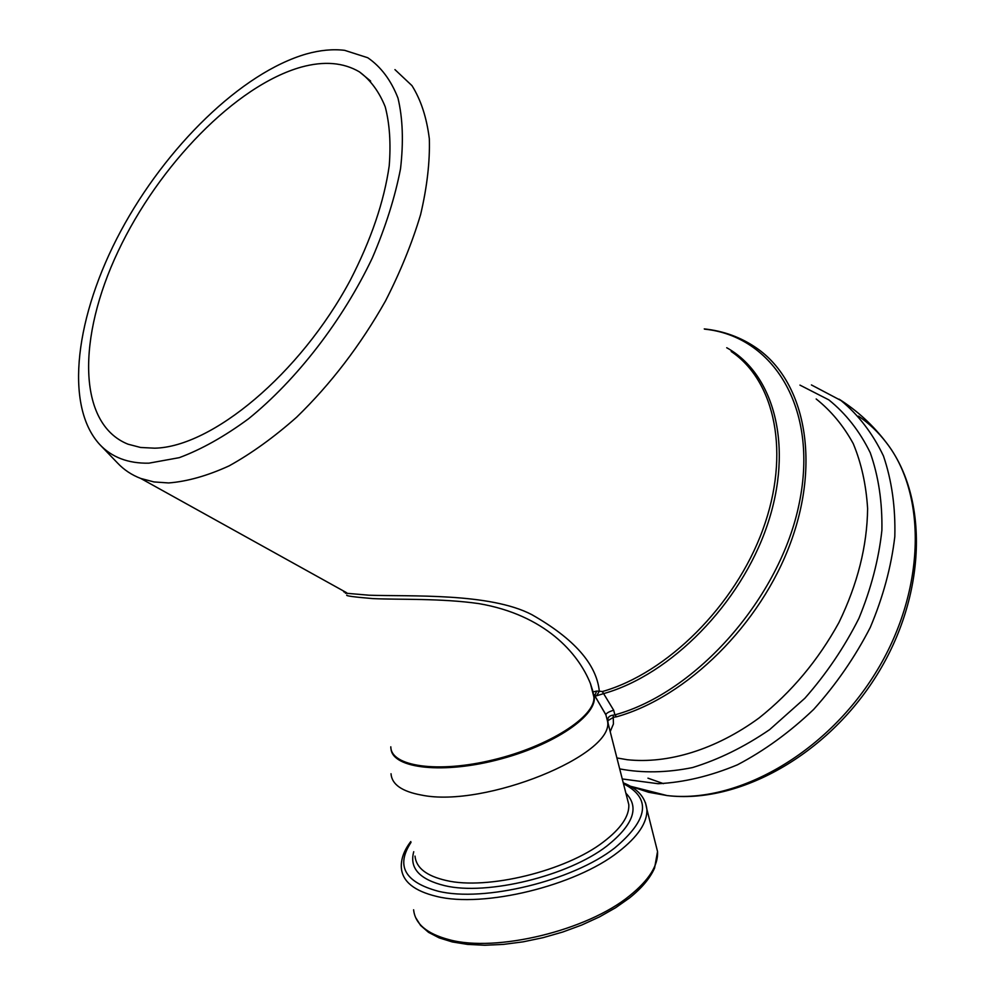 <?xml version="1.0" encoding="UTF-8"?>
<svg xmlns="http://www.w3.org/2000/svg" width="995" height="995" viewBox="0 0 995 995"><rect width="100%" height="100%" fill="white"/><g stroke="black" fill="none" stroke-linecap="round" stroke-linejoin="round"><path stroke-width="1.49" d="M154.673 448.185L140.594 447.476L127.994 444.18C77.249 423.858 77.324 337.243 118.082 251.387C158.628 165.369 235.728 85.433 301.385 67.063C324.109 60.869 343.462 62.474 359.456 71.889C370.563 80.085 379.157 91.739 385.227 106.826C389.654 123.753 390.985 143.417 389.219 165.804C384.082 201.637 371.098 239.783 350.265 280.242C299.881 374.394 211.699 447.091 154.673 448.185M608.194 723.775L607.808 720.691L613.629 717.246L616.49 716.81L614.885 714.87L613.691 710.243L602.348 691.55L599.313 691.214L596.664 695.741L603.953 693.515C670.568 674.747 740.666 603.953 767.22 525.335C794.022 446.68 774.321 374.12 726.723 347.74M390.998 748.663C392.167 768.7 443.981 774.595 501.53 758.787C559.14 743.253 601.577 711.748 593.356 693.664L593.231 693.428M593.356 693.664L594.973 696.139L596.664 695.741M594.811 695.853L596.577 691.077L592.858 692.022M345.402 593.182L369.07 595.209C409.293 596.639 489.54 592.535 531.79 614.636C574.078 638.666 596.59 664.2 599.313 691.214L596.577 691.077M346.782 595.097C345.526 595.881 354.245 597.05 372.914 598.604C399.48 599.823 441.108 598.182 478.968 603.629C544.601 614.898 578.244 652.944 590.47 683.677L593.915 697.196C595.42 716.549 549.19 746.387 493.421 759.807C437.676 773.476 390.749 766.386 390.799 746.81M610.196 731.623L613.43 723.987L613.206 715.169C609.288 715.554 607.41 717.606 607.572 721.338M704.535 329.134C772.841 336.024 818.785 407.739 799.358 502.736C780.54 597.609 696.276 692.719 614.885 714.87L613.206 715.169M613.691 710.243C609.338 711.5 606.714 712.942 605.806 714.559L594.973 696.152L605.868 714.783L607.51 721.064C615.308 754.695 484.553 808.201 421.619 795.104C401.968 791.522 391.769 784.408 391.023 773.749M394.94 69.613L411.955 85.62C420.91 99.861 426.693 117.584 429.33 138.79C429.989 161.737 427.079 186.973 420.624 214.522C412.141 242.904 400.425 271.734 385.475 300.987C360.476 345.215 330.862 383.946 296.634 417.203C273.948 437.265 251.461 453.484 229.173 465.847C207.445 475.784 187.271 481.48 168.652 482.948L154.001 481.941L140.768 478.458L346.695 592.759C343.536 591.938 342.852 591.552 344.606 591.602M140.768 478.458C131.713 475.013 123.94 469.839 117.46 462.936L100.57 445.387M306.435 53.954C320.091 50.136 332.84 48.929 344.656 50.335L367.752 57.735C380.985 66.839 391.072 80.296 397.988 98.119C402.788 118.305 403.634 141.85 400.525 168.764C395.04 197.147 385.637 226.872 372.329 257.954C342.765 320.278 296.684 379.829 248.539 418.783C224.497 436.469 201.413 449.429 179.262 457.663L148.902 463.172C128.144 463.558 111.726 457.302 99.649 444.429C63.68 405.089 75.757 314.955 120.781 231.064C165.842 147.073 241.312 72.697 306.435 53.954M731.201 351.496C775.13 380.973 790.764 453.421 762.829 529.651C735.094 605.843 666.973 673.229 602.348 691.55M616.49 716.81C686.712 697.308 760.789 624.636 790.863 542.001C821.136 459.329 804.01 380.6 756.536 348.039C741.026 337.33 723.601 330.949 704.261 328.91M816.174 398.97C831.074 410.823 843.437 425.723 853.262 443.671C861.371 463.185 866.147 484.826 867.615 508.594C867.155 546.019 857.59 584.015 838.922 622.559C818.126 660.369 791.485 692.197 758.974 718.042C715.554 749.732 667.943 764.073 627.223 759.72L616.9 757.941M627.086 797.903L628.815 804.681C629.35 816.211 620.892 828.636 603.43 841.944C565.919 871.011 487.077 890.251 446.17 880.488C426.494 875.973 416.109 867.851 415.014 856.11M413.746 851.72C409.219 868.162 419.542 879.48 444.715 885.662C486.891 895.873 568.394 875.998 607.025 845.899C633.429 824.768 639.723 807.206 625.88 793.202M623.467 783.724C651.514 798.127 648.578 819.544 614.686 847.989C572.859 880.811 483.819 902.502 438.136 891.209C404.691 882.105 395.649 865.824 411.022 842.367M410.786 841.559C403.846 850.65 400.711 859.531 401.383 868.2C402.627 881.657 414.393 891.06 436.668 896.42C483.62 908.186 575.371 885.848 618.305 851.969C638.019 836.683 647.534 822.43 646.874 809.221L645.506 802.865M655.481 843.35L657.533 851.533C658.367 865.339 649.063 880.077 629.624 895.761C587.274 930.536 496.182 952.613 449.218 939.703C426.93 933.82 415.052 923.857 413.621 909.791M799.955 385.115L828.798 399.853C845.924 413.634 859.742 431.27 870.252 452.75C878.51 476.17 882.391 502.027 881.893 530.323C878.734 559.451 871.073 588.791 858.921 618.33C844.357 647.247 826.335 673.889 804.868 698.254L769.632 729.633C744.347 746.922 718.614 759.571 692.458 767.58C666.687 772.767 642.422 773.202 619.686 768.886M811.422 384.941L841.061 400.575C858.623 415.089 872.752 433.546 883.448 455.959C891.769 480.349 895.562 507.214 894.816 536.566C891.284 566.74 883.1 597.05 870.252 627.484C854.929 657.235 836.061 684.548 813.661 709.423C789.744 732.233 764.322 750.703 737.394 764.832C710.268 776.137 683.839 782.431 658.093 783.712L622.248 778.948M858.523 416.134C869.021 423.323 878.299 432.178 886.371 442.688C927.589 495.56 925.487 592.809 875.14 673.603C825.017 754.521 736.138 803.724 667.135 795.565L648.653 792.281L631.402 786.61M663.454 783.637L647.956 778.165M359.456 71.889L370.625 81.068M590.458 683.689L593.294 693.54M606.067 715.194L594.687 695.542M607.51 721.064L627.149 798.152M590.483 683.727L592.945 691.525M623.231 782.804C637.534 788.525 645.419 797.331 646.874 809.221L657.533 851.533L654.586 868.038C650.145 878.175 641.738 888.174 629.387 898.037L615.557 907.776L599.55 916.855L581.801 925.002L562.772 932.016L542.996 937.688L523.047 941.855L503.47 944.392L484.839 945.25L467.638 944.417L452.29 941.942L439.168 937.875L428.534 932.352L420.599 925.462L415.537 917.378M839.108 399.182C857.379 410.748 873.125 425.251 886.371 442.688C928.957 497.811 926.668 595.172 876.831 675.145C827.168 755.217 738.414 804.308 666.998 795.552L630.37 786.237"/></g></svg>
